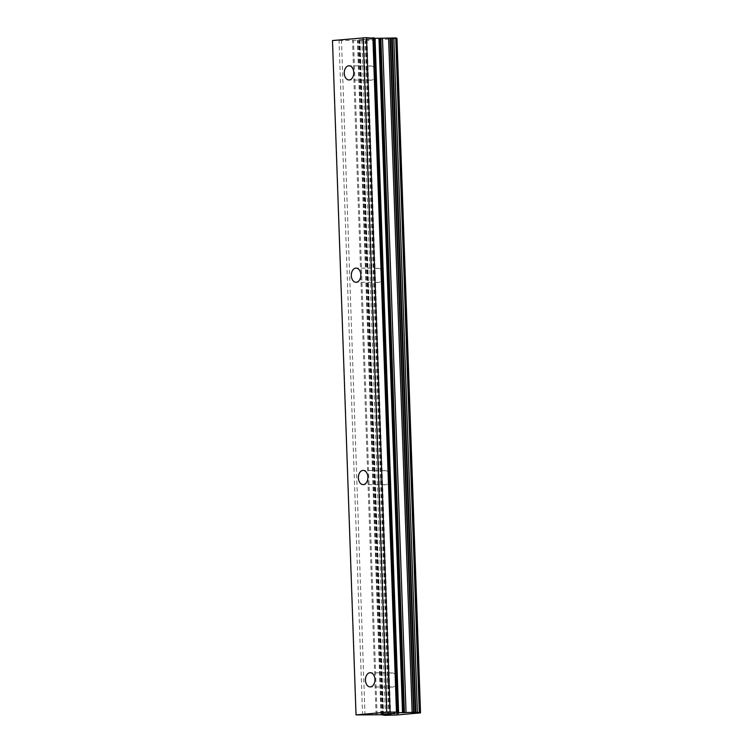 <?xml version="1.0" encoding="UTF-8"?>
<svg xmlns="http://www.w3.org/2000/svg" width="753" height="753" viewBox="0 0 753 753"><rect width="100%" height="100%" fill="white"/><g stroke="black" fill="none" stroke-linecap="round" stroke-linejoin="round"><path stroke-width="0.56" stroke-dasharray="3.77 2.82" d="M397.029 679.601A7.097 4.744 -89.5 0 0 392.36 672.937A7.097 4.744 -89.5 0 0 387.55 680.458A7.097 4.744 -89.5 0 0 392.228 687.122A7.097 4.744 -89.5 0 0 397.029 679.601M389.969 477.289A7.097 4.744 -89.5 0 0 385.291 470.616A7.097 4.744 -89.5 0 0 380.481 478.136A7.097 4.744 -89.5 0 0 385.159 484.81A7.097 4.744 -89.5 0 0 389.969 477.289M382.901 274.967A7.097 4.744 -89.5 0 0 378.232 268.303A7.097 4.744 -89.5 0 0 373.422 275.824A7.097 4.744 -89.5 0 0 378.091 282.488A7.097 4.744 -89.5 0 0 382.901 274.967M375.841 72.655A7.097 4.744 -89.5 0 0 371.163 65.991A7.097 4.744 -89.5 0 0 366.353 73.502A7.097 4.744 -89.5 0 0 371.031 80.176A7.097 4.744 -89.5 0 0 375.841 72.655M394.478 713.289L392.784 713.458M398.855 713.307L387.795 713.562M397.923 713.326L394.506 713.628M385.367 713.788L380.971 714.173M390.788 713.929L385.367 713.769M365.318 39.768L369.215 39.485L365.318 39.768M362.362 39.74L364.217 39.57L362.362 39.758M364.217 39.57L363.727 39.57L364.217 39.589M363.727 39.57L361.873 39.73L363.727 39.58M361.873 39.73L358.917 39.702L361.873 39.749M358.917 39.702L362.325 39.401L358.917 39.721M362.325 39.401L361.835 39.391L362.325 39.42M361.835 39.391L369.215 39.467L361.835 39.41M370.325 39.175L371.464 39.128L370.325 39.194M370.843 39.184L371.85 39.128L370.843 39.194M371.85 39.128L373.836 39.052L371.85 39.137M373.93 39.043L366.551 38.968L373.93 39.062M366.551 38.968L372.537 39.071L366.551 38.987M332.478 40.53L357.43 40.314L363.464 40.916L396.944 38.469M396.182 38.092L419.6 712.376M396.53 38.422L395.711 38.309L396.36 38.158L419.91 712.545M396.878 38.488L420.428 712.865L396.869 38.478M356.207 715.068L332.657 40.69M381.479 714.766L357.873 40.342M382.251 714.823L358.701 40.436M396.68 714.955L373.13 40.577M397.462 714.926L373.912 40.54M397.631 714.917L374.081 40.53M362.588 715.134L339.038 40.747M365.026 715.086L341.476 40.709M376.086 714.672L352.536 40.295M377.065 714.663L353.515 40.276M380.98 714.701L357.43 40.314M382.882 714.842L359.341 40.709M382.976 715.162L359.426 40.775M383.258 715.171L359.708 40.784M383.409 715.181L359.859 40.85M383.173 715.171L359.623 40.888M383.522 715.331L359.972 40.944M385.414 715.35L361.864 40.963M387.014 715.303L363.464 40.916M387.437 715.275L363.887 40.888M388.802 715.228L365.252 40.841M389.226 715.228L365.676 40.841M390.656 715.171L367.106 40.784M419.525 712.394L395.974 38.083M419.393 712.413L395.843 38.026M392.36 672.937L370.269 672.721M385.291 470.616L363.2 470.409M378.232 268.303L356.141 268.096M371.163 65.991L349.072 65.775M371.031 80.176L348.94 79.969M378.091 282.488L356 282.281M385.159 484.81L363.068 484.593M392.228 687.122L370.137 686.915M383.541 714.945L359.99 40.558M382.722 714.832L359.181 40.747M383.512 715.199L359.962 40.822M383.07 715.171L359.52 40.916M419.261 712.696L395.711 38.309M419.27 712.442L395.72 38.055"/><path stroke-width="1.13" d="M365.459 680.241A7.097 4.744 90.5 0 1 370.269 672.721A7.097 4.744 90.5 0 1 374.938 679.394A7.097 4.744 90.5 0 1 370.137 686.915A7.097 4.744 90.5 0 1 365.459 680.241M358.39 477.929A7.097 4.744 90.5 0 1 363.2 470.409A7.097 4.744 90.5 0 1 367.878 477.073A7.097 4.744 90.5 0 1 363.068 484.593A7.097 4.744 90.5 0 1 358.39 477.929M351.331 275.607A7.097 4.744 90.5 0 1 356.141 268.096A7.097 4.744 90.5 0 1 360.809 274.76A7.097 4.744 90.5 0 1 356 282.281A7.097 4.744 90.5 0 1 351.331 275.607M344.262 73.295A7.097 4.744 90.5 0 1 349.072 65.775A7.097 4.744 90.5 0 1 353.75 72.448A7.097 4.744 90.5 0 1 348.94 79.969A7.097 4.744 90.5 0 1 344.262 73.295M397.923 713.345L398.685 713.307M394.967 713.317L393.113 713.477L394.967 713.298M392.784 713.458L394.478 713.307M388.115 713.59L394.676 713.628M390.431 713.919L391.344 713.929M391.052 714.004L389.781 714.117L391.052 713.985M389.781 714.117L388.783 714.173L389.781 714.098M388.783 714.173L388.096 714.202L388.783 714.155M388.096 714.202L387.051 714.221L388.096 714.183M387.051 714.221L386.317 714.211L387.051 714.202M384.915 713.872L381.291 714.202L384.915 713.853M381.291 714.202L390.788 713.948M356.028 714.917L386.731 712.159L396.454 712.093L398.149 712.696L374.599 38.309L366.513 37.65L332.478 40.53L356.028 714.917L381.442 714.738M398.149 712.696L417.378 712.291L420.428 712.875L397.462 714.926L385.414 715.35L381.442 714.785M396.05 37.998L374.599 38.309M420.494 712.827L396.53 38.422M406.046 712.686L382.496 38.299M404.417 712.715L380.867 38.328M390.063 712.037L366.513 37.65M386.731 712.159L363.181 37.772M419.816 712.479L396.266 38.092M419.28 712.31L395.73 37.932M417.378 712.291L393.828 37.914M415.844 712.338L392.294 37.951M415.289 712.376L391.739 37.989M413.99 712.423L390.44 38.036M413.566 712.423L390.016 38.036M412.145 712.47L388.595 38.092M403.495 712.752L379.945 38.365M402.516 712.762L378.966 38.384M398.601 712.724L375.05 38.347M397.565 712.169L374.015 37.791M396.454 712.093L372.904 37.706M420.522 712.837L396.972 38.45M420.07 712.507L396.52 38.121M419.732 712.347L396.182 37.961"/></g></svg>
